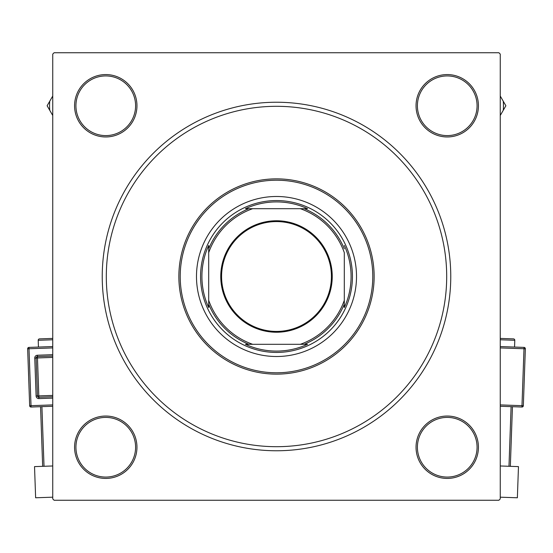 <?xml version="1.0" encoding="UTF-8"?>
<svg xmlns="http://www.w3.org/2000/svg" width="553" height="553" viewBox="0 0 553 553"><rect width="100%" height="100%" fill="white"/><g stroke="black" fill="none" stroke-linecap="round" stroke-linejoin="round"><path stroke-width="0.83" d="M74.572 447.239A31.189 31.189 0 0 1 105.761 416.043A31.189 31.189 0 0 1 136.957 447.239A31.189 31.189 0 0 1 105.761 478.428A31.189 31.189 0 0 1 74.572 447.239M135.596 447.239A29.834 29.834 0 0 0 105.761 417.404A29.834 29.834 0 0 0 75.927 447.239A29.834 29.834 0 0 0 105.761 477.073A29.834 29.834 0 0 0 135.596 447.239M74.572 105.761A31.189 31.189 0 0 1 105.761 74.572A31.189 31.189 0 0 1 136.957 105.761A31.189 31.189 0 0 1 105.761 136.957A31.189 31.189 0 0 1 74.572 105.761M135.596 105.761A29.834 29.834 0 0 0 105.761 75.927A29.834 29.834 0 0 0 75.927 105.761A29.834 29.834 0 0 0 105.761 135.596A29.834 29.834 0 0 0 135.596 105.761M416.043 105.761A31.189 31.189 0 0 1 447.239 74.572A31.189 31.189 0 0 1 478.428 105.761A31.189 31.189 0 0 1 447.239 136.957A31.189 31.189 0 0 1 416.043 105.761M477.073 105.761A29.834 29.834 0 0 0 447.239 75.927A29.834 29.834 0 0 0 417.404 105.761A29.834 29.834 0 0 0 447.239 135.596A29.834 29.834 0 0 0 477.073 105.761M416.043 447.239A31.189 31.189 0 0 1 447.239 416.043A31.189 31.189 0 0 1 478.428 447.239A31.189 31.189 0 0 1 447.239 478.428A31.189 31.189 0 0 1 416.043 447.239M477.073 447.239A29.834 29.834 0 0 0 447.239 417.404A29.834 29.834 0 0 0 417.404 447.239A29.834 29.834 0 0 0 447.239 477.073A29.834 29.834 0 0 0 477.073 447.239M102.236 276.5A174.264 174.264 0 0 1 276.5 102.236A174.264 174.264 0 0 1 450.764 276.5A174.264 174.264 0 0 1 276.5 450.764A174.264 174.264 0 0 1 102.236 276.5M498.903 52.742L54.097 52.742L52.742 54.097L52.742 498.903L54.097 500.258L498.903 500.258L500.258 498.903L500.258 54.097L498.903 52.742M356.512 276.5A80.012 80.012 0 0 0 276.5 196.488A80.012 80.012 0 0 0 196.488 276.5A80.012 80.012 0 0 0 276.5 356.512A80.012 80.012 0 0 0 356.512 276.5M180.216 276.5A96.284 96.284 0 0 0 276.5 372.784A96.284 96.284 0 0 0 372.784 276.5A96.284 96.284 0 0 0 276.5 180.216A96.284 96.284 0 0 0 180.216 276.5M374.139 276.5A97.639 97.639 0 0 1 276.5 374.139A97.639 97.639 0 0 1 178.861 276.5A97.639 97.639 0 0 1 276.5 178.861A97.639 97.639 0 0 1 374.139 276.5M106.307 276.5A170.193 170.193 0 0 0 276.5 446.693A170.193 170.193 0 0 0 446.693 276.5A170.193 170.193 0 0 0 276.5 106.307A170.193 170.193 0 0 0 106.307 276.5M500.258 115.487L503.258 110.289A56.206 56.206 0 0 0 503.258 101.234L500.258 96.042M503.258 110.289L505.877 105.761L503.258 101.234M52.742 96.042L47.123 105.761L52.742 115.487M49.742 101.234A56.206 56.206 0 0 0 49.742 110.289M276.5 220.765A55.735 55.735 0 0 1 332.235 276.5A55.735 55.735 0 0 1 276.5 332.235A55.735 55.735 0 0 1 220.765 276.5A55.735 55.735 0 0 1 276.5 220.765M276.5 331.42A54.92 54.92 0 0 0 331.42 276.5A54.92 54.92 0 0 0 276.5 221.58A54.92 54.92 0 0 0 221.58 276.5A54.92 54.92 0 0 0 276.5 331.42M307.572 208.695L300.341 208.695L307.572 208.695A74.586 74.586 0 0 0 245.428 208.695L252.659 208.695L245.428 208.695M276.5 352.441A75.941 75.941 0 0 1 200.559 276.5A75.941 75.941 0 0 1 276.5 200.559A75.941 75.941 0 0 1 352.441 276.5A75.941 75.941 0 0 1 276.5 352.441M245.428 344.305L252.659 344.305L245.428 344.305A74.586 74.586 0 0 0 307.572 344.305L300.341 344.305L307.572 344.305M208.695 307.572L208.695 300.341L208.695 307.572A74.586 74.586 0 0 1 208.695 245.428L208.695 300.341A71.876 71.876 0 0 0 252.659 344.305L300.341 344.305A71.876 71.876 0 0 0 344.305 300.341L344.305 252.659A71.876 71.876 0 0 0 300.341 208.695L252.659 208.695A71.876 71.876 0 0 0 208.695 252.659L208.695 245.428M344.305 307.572L344.305 300.341L344.305 307.572A74.586 74.586 0 0 0 344.305 245.428M248.843 344.305A73.231 73.231 0 0 1 208.695 304.157M304.157 208.695A73.231 73.231 0 0 1 344.305 248.843M344.305 304.157A73.231 73.231 0 0 1 304.157 344.305M208.695 248.843A73.231 73.231 0 0 1 248.843 208.695M52.742 339.77L38.205 340.289A1.355 1.355 0 0 1 39.512 338.885L52.742 338.415M38.205 340.289L38.447 347.063M52.742 465.972L34.528 466.614L35.634 497.783L52.742 497.182M42.664 466.324L40.556 406.697M41.91 406.649L44.019 466.276M52.742 406.261L31.065 407.029A1.355 1.355 0 0 1 29.662 405.722L27.65 348.798A1.355 1.355 0 0 1 28.956 347.395L52.742 346.558M52.742 396.764L38.862 397.254A1.355 1.355 0 0 1 37.459 395.948L36.118 357.998A1.355 1.355 0 0 1 37.424 356.595L52.742 356.056M514.553 347.063L514.795 340.289A1.355 1.355 0 0 0 513.488 338.885L500.258 338.415M500.258 465.972L518.472 466.614L517.366 497.783L500.258 497.182M508.981 466.276L511.09 406.649M512.444 406.697L510.336 466.324M500.258 346.558L524.044 347.395A1.355 1.355 0 0 1 525.35 348.798L523.338 405.722L521.984 405.674L523.995 348.756L500.258 347.913M500.258 404.907L521.984 405.674L521.935 407.029A1.355 1.355 0 0 0 523.338 405.722A1.355 1.355 0 0 1 521.935 407.029L500.258 406.261M52.742 347.913L29.005 348.756L31.016 405.674L52.742 404.907M52.742 398.119L38.91 398.609L38.814 395.9L52.742 395.409M52.742 357.411L37.473 357.95L37.376 355.24A2.71 2.71 0 0 0 34.763 358.047L36.104 395.996A2.71 2.71 0 0 0 38.91 398.609M37.376 355.24L52.742 354.701M34.763 358.047L37.473 357.95L38.814 395.9L36.104 395.996M27.65 348.798L29.005 348.756L28.956 347.395M31.065 407.029L31.016 405.674L29.662 405.722M514.795 340.289L500.258 339.77M524.044 347.395L523.995 348.756L525.35 348.798A1.355 1.355 0 0 0 524.044 347.395"/></g></svg>
